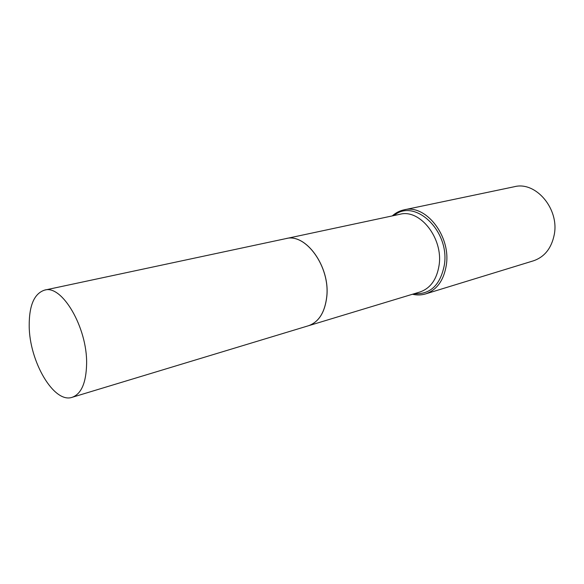 <?xml version="1.0" encoding="UTF-8"?>
<svg xmlns="http://www.w3.org/2000/svg" width="584" height="584" viewBox="0 0 584 584"><rect width="100%" height="100%" fill="white"/><g stroke="black" fill="none" stroke-linecap="round" stroke-linejoin="round"><path stroke-width="0.88" d="M29.2 325.784C29.12 305.41 34.252 293.526 44.588 290.117C61.933 284.393 87.366 327.58 86.615 363.803C86.169 382.754 81.366 393.923 72.197 397.295C53.925 403.851 29.266 361.321 29.2 325.784M44.588 290.117L285.934 238.608C305.695 232.848 330.23 266.691 326.748 296.672C324.879 312.418 318.762 322.12 308.388 325.77L72.197 397.295M285.956 238.601L285.97 238.601C305.739 232.833 330.274 266.684 326.792 296.665C324.923 312.411 318.798 322.105 308.432 325.755L419.954 291.985C430.423 288.35 436.803 279.444 439.088 265.267C443.373 238.323 419.933 208.671 399.93 214.277L285.97 238.601M392.28 215.912C395.711 212.817 399.595 210.802 403.945 209.868L514.365 186.719C535.674 181.003 559.472 208.787 554.252 234.666C551.479 248.258 544.551 256.975 533.455 260.814L425.597 293.905C421.334 295.183 416.961 295.3 412.465 294.248M403.945 209.868C425.641 203.86 451.038 235.914 446.329 265.056C443.825 280.335 436.912 289.949 425.597 293.905M393.988 215.547C414.625 197.735 450.009 230.811 444.366 264.917C440.409 285.007 430.328 294.613 414.136 293.745"/></g></svg>
